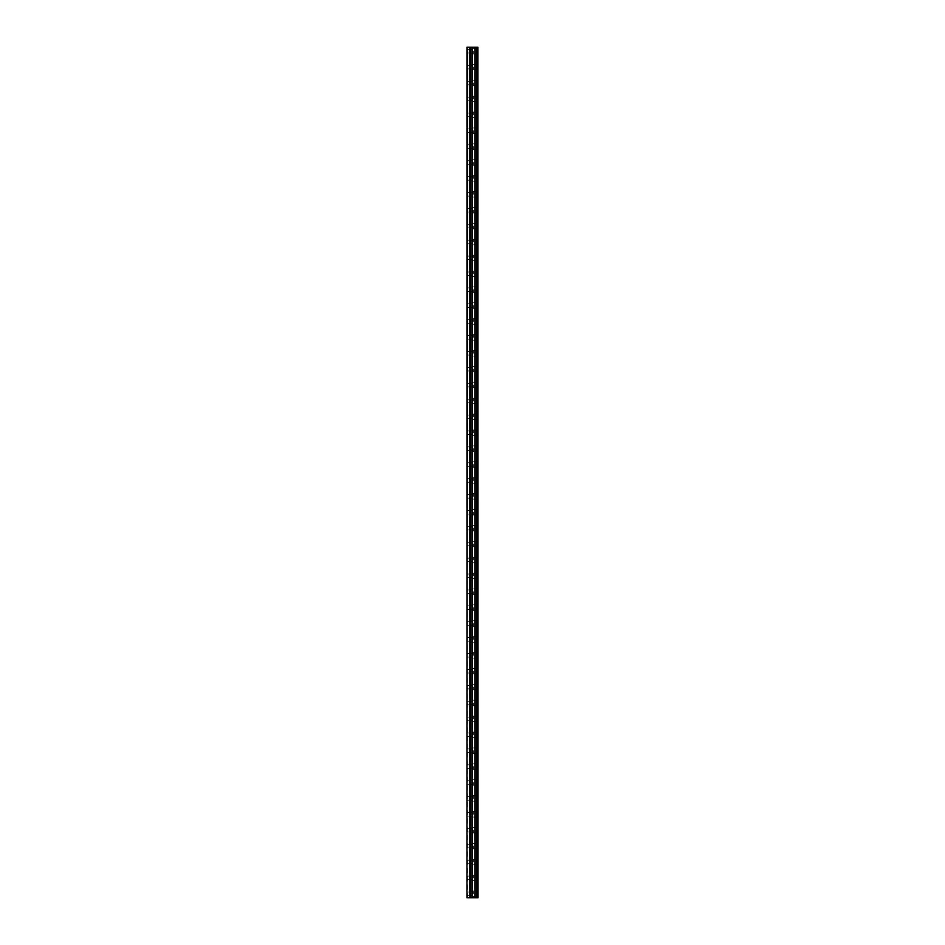 <?xml version="1.0" encoding="UTF-8"?>
<svg xmlns="http://www.w3.org/2000/svg" width="945" height="945" viewBox="0 0 945 945"><rect width="100%" height="100%" fill="white"/><g stroke="black" fill="none" stroke-linecap="round" stroke-linejoin="round"><path stroke-width="0.71" stroke-dasharray="4.72 3.54" d="M466.936 51.219L466.936 53.014L466.936 51.219M473.291 51.219L473.291 54.007L473.291 51.219M478.064 51.219L478.064 54.007L478.064 51.219M466.936 67.119L466.936 68.914L466.936 67.119M473.291 67.119L473.291 69.906L473.291 67.119M478.064 67.119L478.064 69.906L478.064 67.119M466.936 83.018L466.936 84.802L466.936 83.018M473.291 83.018L473.291 85.806L473.291 83.018M478.064 83.018L478.064 85.806L478.064 83.018M466.936 98.918L466.936 97.122L466.936 98.918M473.291 98.918L473.291 96.13L473.291 98.918M478.064 98.918L478.064 96.13L478.064 98.918M466.936 114.817L466.936 113.022L466.936 114.817M473.291 114.817L473.291 112.03L473.291 114.817M478.064 114.817L478.064 112.03L478.064 114.817M466.936 130.705L466.936 132.501L466.936 130.705M473.291 130.705L473.291 133.493L473.291 130.705M478.064 130.705L478.064 133.493L478.064 130.705M466.936 146.605L466.936 148.4L466.936 146.605M473.291 146.605L473.291 149.393L473.291 146.605M478.064 146.605L478.064 149.393L478.064 146.605M466.936 162.505L466.936 164.288L466.936 162.505M473.291 162.505L473.291 165.292L473.291 162.505M478.064 162.505L478.064 165.292L478.064 162.505M466.936 178.404L466.936 176.609L466.936 178.404M473.291 178.404L473.291 175.616L473.291 178.404M478.064 178.404L478.064 175.616L478.064 178.404M466.936 194.304L466.936 192.508L466.936 194.304M473.291 194.304L473.291 191.516L473.291 194.304M478.064 194.304L478.064 191.516L478.064 194.304M466.936 210.192L466.936 211.987L466.936 210.192M473.291 210.192L473.291 212.979L473.291 210.192M478.064 210.192L478.064 212.979L478.064 210.192M466.936 226.091L466.936 227.887L466.936 226.091M473.291 226.091L473.291 228.879L473.291 226.091M478.064 226.091L478.064 228.879L478.064 226.091M466.936 241.991L466.936 240.207L466.936 241.991M473.291 241.991L473.291 239.203L473.291 241.991M478.064 241.991L478.064 239.203L478.064 241.991M466.936 257.89L466.936 256.095L466.936 257.89M473.291 257.89L473.291 255.103L473.291 257.89M478.064 257.89L478.064 255.103L478.064 257.89M466.936 273.79L466.936 271.995L466.936 273.79M473.291 273.79L473.291 271.002L473.291 273.79M478.064 273.79L478.064 271.002L478.064 273.79M466.936 289.678L466.936 291.473L466.936 289.678M473.291 289.678L473.291 292.466L473.291 289.678M478.064 289.678L478.064 292.466L478.064 289.678M466.936 305.578L466.936 307.373L466.936 305.578M473.291 305.578L473.291 308.365L473.291 305.578M478.064 305.578L478.064 308.365L478.064 305.578M466.936 321.477L466.936 323.261L466.936 321.477M473.291 321.477L473.291 318.689L473.291 321.477M478.064 321.477L478.064 318.689L478.064 321.477M466.936 337.377L466.936 335.581L466.936 337.377M473.291 337.377L473.291 334.589L473.291 337.377M478.064 337.377L478.064 334.589L478.064 337.377M466.936 353.276L466.936 351.481L466.936 353.276M473.291 353.276L473.291 350.489L473.291 353.276M478.064 353.276L478.064 350.489L478.064 353.276M466.936 369.164L466.936 370.96L466.936 369.164M473.291 369.164L473.291 371.952L473.291 369.164M478.064 369.164L478.064 371.952L478.064 369.164M466.936 385.064L466.936 386.859L466.936 385.064M473.291 385.064L473.291 387.852L473.291 385.064M478.064 385.064L478.064 387.852L478.064 385.064M466.936 400.963L466.936 402.747L466.936 400.963M473.291 400.963L473.291 398.176L473.291 400.963M478.064 400.963L478.064 398.176L478.064 400.963M466.936 416.863L466.936 415.068L466.936 416.863M473.291 416.863L473.291 414.075L473.291 416.863M478.064 416.863L478.064 414.075L478.064 416.863M466.936 432.763L466.936 430.967L466.936 432.763M473.291 432.763L473.291 429.975L473.291 432.763M478.064 432.763L478.064 429.975L478.064 432.763M466.936 448.651L466.936 450.446L466.936 448.651M473.291 448.651L473.291 451.438L473.291 448.651M478.064 448.651L478.064 451.438L478.064 448.651M466.936 464.55L466.936 466.346L466.936 464.55M473.291 464.55L473.291 467.338L473.291 464.55M478.064 464.55L478.064 467.338L478.064 464.55M466.936 480.45L466.936 478.654L466.936 480.45M473.291 480.45L473.291 477.662L473.291 480.45M478.064 480.45L478.064 477.662L478.064 480.45M466.936 496.349L466.936 494.554L466.936 496.349M473.291 496.349L473.291 493.562L473.291 496.349M478.064 496.349L478.064 493.562L478.064 496.349M466.936 512.237L466.936 514.033L466.936 512.237M473.291 512.237L473.291 515.025L473.291 512.237M478.064 512.237L478.064 515.025L478.064 512.237M466.936 528.137L466.936 529.932L466.936 528.137M473.291 528.137L473.291 530.925L473.291 528.137M478.064 528.137L478.064 530.925L478.064 528.137M466.936 544.036L466.936 545.82L466.936 544.036M473.291 544.036L473.291 546.824L473.291 544.036M478.064 544.036L478.064 546.824L478.064 544.036M466.936 559.936L466.936 558.141L466.936 559.936M473.291 559.936L473.291 557.148L473.291 559.936M478.064 559.936L478.064 557.148L478.064 559.936M466.936 575.836L466.936 574.04L466.936 575.836M473.291 575.836L473.291 573.048L473.291 575.836M478.064 575.836L478.064 573.048L478.064 575.836M466.936 591.724L466.936 593.519L466.936 591.724M473.291 591.724L473.291 594.511L473.291 591.724M478.064 591.724L478.064 594.511L478.064 591.724M466.936 607.623L466.936 609.419L466.936 607.623M473.291 607.623L473.291 610.411L473.291 607.623M478.064 607.623L478.064 610.411L478.064 607.623M466.936 623.523L466.936 625.306L466.936 623.523M473.291 623.523L473.291 626.311L473.291 623.523M478.064 623.523L478.064 626.311L478.064 623.523M466.936 639.422L466.936 637.627L466.936 639.422M473.291 639.422L473.291 636.635L473.291 639.422M478.064 639.422L478.064 636.635L478.064 639.422M466.936 655.322L466.936 653.527L466.936 655.322M473.291 655.322L473.291 652.534L473.291 655.322M478.064 655.322L478.064 652.534L478.064 655.322M466.936 671.21L466.936 673.005L466.936 671.21M473.291 671.21L473.291 673.998L473.291 671.21M478.064 671.21L478.064 673.998L478.064 671.21M466.936 687.109L466.936 688.905L466.936 687.109M473.291 687.109L473.291 689.897L473.291 687.109M478.064 687.109L478.064 689.897L478.064 687.109M466.936 703.009L466.936 704.793L466.936 703.009M473.291 703.009L473.291 705.797L473.291 703.009M478.064 703.009L478.064 705.797L478.064 703.009M466.936 718.909L466.936 717.113L466.936 718.909M473.291 718.909L473.291 716.121L473.291 718.909M478.064 718.909L478.064 716.121L478.064 718.909M466.936 734.808L466.936 733.013L466.936 734.808M473.291 734.808L473.291 732.021L473.291 734.808M478.064 734.808L478.064 732.021L478.064 734.808M466.936 750.696L466.936 752.492L466.936 750.696M473.291 750.696L473.291 753.484L473.291 750.696M478.064 750.696L478.064 753.484L478.064 750.696M466.936 766.596L466.936 768.391L466.936 766.596M473.291 766.596L473.291 769.384L473.291 766.596M478.064 766.596L478.064 769.384L478.064 766.596M466.936 782.495L466.936 784.279L466.936 782.495M473.291 782.495L473.291 785.283L473.291 782.495M478.064 782.495L478.064 785.283L478.064 782.495M466.936 798.395L466.936 796.6L466.936 798.395M473.291 798.395L473.291 795.607L473.291 798.395M478.064 798.395L478.064 795.607L478.064 798.395M466.936 814.295L466.936 812.499L466.936 814.295M473.291 814.295L473.291 811.507L473.291 814.295M478.064 814.295L478.064 811.507L478.064 814.295M466.936 830.182L466.936 831.978L466.936 830.182M473.291 830.182L473.291 832.97L473.291 830.182M478.064 830.182L478.064 832.97L478.064 830.182M466.936 846.082L466.936 847.878L466.936 846.082M473.291 846.082L473.291 848.87L473.291 846.082M478.064 846.082L478.064 848.87L478.064 846.082M466.936 861.982L466.936 863.765L466.936 861.982M473.291 861.982L473.291 859.194L473.291 861.982M478.064 861.982L478.064 859.194L478.064 861.982M466.936 877.881L466.936 876.086L466.936 877.881M473.291 877.881L473.291 875.094L473.291 877.881M478.064 877.881L478.064 875.094L478.064 877.881M466.936 893.781L466.936 891.985L466.936 893.781M473.291 893.781L473.291 890.993L473.291 893.781M478.064 893.781L478.064 890.993L478.064 893.781M477.579 893.781L477.579 890.993L477.579 893.781M477.579 877.881L477.579 875.094L477.579 877.881M477.579 861.982L477.579 859.194L477.579 861.982M477.579 846.082L477.579 848.87L477.579 846.082M477.579 830.182L477.579 832.97L477.579 830.182M477.579 814.295L477.579 811.507L477.579 814.295M477.579 798.395L477.579 795.607L477.579 798.395M477.579 782.495L477.579 785.283L477.579 782.495M477.579 766.596L477.579 769.384L477.579 766.596M477.579 750.696L477.579 753.484L477.579 750.696M477.579 734.808L477.579 732.021L477.579 734.808M477.579 718.909L477.579 716.121L477.579 718.909M477.579 703.009L477.579 705.797L477.579 703.009M477.579 687.109L477.579 689.897L477.579 687.109M477.579 671.21L477.579 673.998L477.579 671.21M477.579 655.322L477.579 652.534L477.579 655.322M477.579 639.422L477.579 636.635L477.579 639.422M477.579 623.523L477.579 626.311L477.579 623.523M477.579 607.623L477.579 610.411L477.579 607.623M477.579 591.724L477.579 594.511L477.579 591.724M477.579 575.836L477.579 573.048L477.579 575.836M477.579 559.936L477.579 557.148L477.579 559.936M477.579 544.036L477.579 546.824L477.579 544.036M477.579 528.137L477.579 530.925L477.579 528.137M477.579 512.237L477.579 515.025L477.579 512.237M477.579 496.349L477.579 493.562L477.579 496.349M477.579 480.45L477.579 477.662L477.579 480.45M477.579 464.55L477.579 467.338L477.579 464.55M477.579 448.651L477.579 451.438L477.579 448.651M477.579 432.763L477.579 429.975L477.579 432.763M477.579 416.863L477.579 414.075L477.579 416.863M477.579 400.963L477.579 398.176L477.579 400.963M477.579 385.064L477.579 387.852L477.579 385.064M477.579 369.164L477.579 371.952L477.579 369.164M477.579 353.276L477.579 350.489L477.579 353.276M477.579 337.377L477.579 334.589L477.579 337.377M477.579 321.477L477.579 318.689L477.579 321.477M477.579 305.578L477.579 308.365L477.579 305.578M477.579 289.678L477.579 292.466L477.579 289.678M477.579 273.79L477.579 271.002L477.579 273.79M477.579 257.89L477.579 255.103L477.579 257.89M477.579 241.991L477.579 239.203L477.579 241.991M477.579 226.091L477.579 228.879L477.579 226.091M477.579 210.192L477.579 212.979L477.579 210.192M477.579 194.304L477.579 191.516L477.579 194.304M477.579 178.404L477.579 175.616L477.579 178.404M477.579 162.505L477.579 165.292L477.579 162.505M477.579 146.605L477.579 149.393L477.579 146.605M477.579 130.705L477.579 133.493L477.579 130.705M477.579 114.817L477.579 112.03L477.579 114.817M477.579 98.918L477.579 96.13L477.579 98.918M477.579 83.018L477.579 85.806L477.579 83.018M477.579 67.119L477.579 69.906L477.579 67.119M477.579 51.219L477.579 54.007L477.579 51.219M473.445 897.75L471.401 897.75L473.445 897.75M471.401 897.75L473.351 897.75L471.401 897.75M467.527 897.75L466.936 47.25L466.936 897.75L466.936 47.25L466.936 897.75L466.936 47.25L466.936 897.75L469.819 897.75L469.819 47.25L478.064 47.25L478.064 897.75L477.816 47.25M477.816 897.75L469.819 897.75M473.445 47.25L472.571 47.25L473.445 47.25M472.429 47.25L471.555 47.25L472.429 47.25M471.401 47.25L473.587 47.25L471.401 47.25M470.622 47.25L470.622 897.75L470.622 47.25M467.527 47.25L469.819 47.25M467.137 897.75L467.137 47.25L467.137 897.75M469.913 897.75L469.913 47.25M470.445 897.75L470.445 47.25M470.787 897.75L470.787 47.25M472.24 897.75L472.24 47.25M472.382 897.75L472.382 47.25M474.839 897.75L474.839 47.25M474.981 897.75L474.981 47.25M476.434 897.75L476.434 47.25M476.599 897.75L476.599 47.25M476.611 897.75L476.611 47.25M476.788 897.75L476.788 47.25M477.308 897.75L477.308 47.25M477.402 897.75L477.402 47.25M477.898 897.75L477.898 47.25M466.936 53.014L473.291 53.014M466.936 68.914L473.291 68.914M466.936 84.802L473.291 84.802M466.936 100.702L473.291 100.702M466.936 116.601L473.291 116.601M466.936 132.501L473.291 132.501M466.936 148.4L473.291 148.4M466.936 164.288L473.291 164.288M466.936 180.188L473.291 180.188M466.936 196.087L473.291 196.087M466.936 211.987L473.291 211.987M466.936 227.887L473.291 227.887M466.936 243.775L473.291 243.775M466.936 259.674L473.291 259.674M466.936 275.574L473.291 275.574M466.936 291.473L473.291 291.473M466.936 307.373L473.291 307.373M466.936 323.261L473.291 323.261M466.936 339.16L473.291 339.16M466.936 355.06L473.291 355.06M466.936 370.96L473.291 370.96M466.936 386.859L473.291 386.859M466.936 402.747L473.291 402.747M466.936 418.647L473.291 418.647M466.936 434.546L473.291 434.546M466.936 450.446L473.291 450.446M466.936 466.346L473.291 466.346M466.936 482.233L473.291 482.233M466.936 498.133L473.291 498.133M466.936 514.033L473.291 514.033M466.936 529.932L473.291 529.932M466.936 545.82L473.291 545.82M466.936 561.72L473.291 561.72M466.936 577.619L473.291 577.619M466.936 593.519L473.291 593.519M466.936 609.419L473.291 609.419M466.936 625.306L473.291 625.306M466.936 641.206L473.291 641.206M466.936 657.106L473.291 657.106M466.936 673.005L473.291 673.005M466.936 688.905L473.291 688.905M466.936 704.793L473.291 704.793M466.936 720.692L473.291 720.692M466.936 736.592L473.291 736.592M466.936 752.492L473.291 752.492M466.936 768.391L473.291 768.391M466.936 784.279L473.291 784.279M466.936 800.179L473.291 800.179M466.936 816.078L473.291 816.078M466.936 831.978L473.291 831.978M466.936 847.878L473.291 847.878M466.936 863.765L473.291 863.765M466.936 879.665L473.291 879.665M466.936 895.565L473.291 895.565M473.291 896.557L477.579 896.557M473.291 880.657L477.579 880.657M473.291 864.758L477.579 864.758M473.291 848.87L477.579 848.87M473.291 832.97L477.579 832.97M473.291 817.071L477.579 817.071M473.291 801.171L477.579 801.171M473.291 785.283L477.579 785.283M473.291 769.384L477.579 769.384M473.291 753.484L477.579 753.484M473.291 737.584L477.579 737.584M473.291 721.685L477.579 721.685M473.291 705.797L477.579 705.797M473.291 689.897L477.579 689.897M473.291 673.998L477.579 673.998M473.291 658.098L477.579 658.098M473.291 642.198L477.579 642.198M473.291 626.311L477.579 626.311M473.291 610.411L477.579 610.411M473.291 594.511L477.579 594.511M473.291 578.612L477.579 578.612M473.291 562.712L477.579 562.712M473.291 546.824L477.579 546.824M473.291 530.925L477.579 530.925M473.291 515.025L477.579 515.025M473.291 499.125L477.579 499.125M473.291 483.226L477.579 483.226M473.291 467.338L477.579 467.338M473.291 451.438L477.579 451.438M473.291 435.539L477.579 435.539M473.291 419.639L477.579 419.639M473.291 403.739L477.579 403.739M473.291 387.852L477.579 387.852M473.291 371.952L477.579 371.952M473.291 356.052L477.579 356.052M473.291 340.153L477.579 340.153M473.291 324.253L477.579 324.253M473.291 308.365L477.579 308.365M473.291 292.466L477.579 292.466M473.291 276.566L477.579 276.566M473.291 260.666L477.579 260.666M473.291 244.767L477.579 244.767M473.291 228.879L477.579 228.879M473.291 212.979L477.579 212.979M473.291 197.08L477.579 197.08M473.291 181.18L477.579 181.18M473.291 165.292L477.579 165.292M473.291 149.393L477.579 149.393M473.291 133.493L477.579 133.493M473.291 117.593L477.579 117.593M473.291 101.694L477.579 101.694M473.291 85.806L477.579 85.806M473.291 69.906L477.579 69.906M473.291 54.007L477.579 54.007M473.291 48.443L477.579 48.443M473.291 64.343L477.579 64.343M473.291 80.242L477.579 80.242M473.291 96.13L477.579 96.13M473.291 112.03L477.579 112.03M473.291 127.929L477.579 127.929M473.291 143.829L477.579 143.829M473.291 159.717L477.579 159.717M473.291 175.616L477.579 175.616M473.291 191.516L477.579 191.516M473.291 207.416L477.579 207.416M473.291 223.315L477.579 223.315M473.291 239.203L477.579 239.203M473.291 255.103L477.579 255.103M473.291 271.002L477.579 271.002M473.291 286.902L477.579 286.902M473.291 302.802L477.579 302.802M473.291 318.689L477.579 318.689M473.291 334.589L477.579 334.589M473.291 350.489L477.579 350.489M473.291 366.388L477.579 366.388M473.291 382.288L477.579 382.288M473.291 398.176L477.579 398.176M473.291 414.075L477.579 414.075M473.291 429.975L477.579 429.975M473.291 445.875L477.579 445.875M473.291 461.774L477.579 461.774M473.291 477.662L477.579 477.662M473.291 493.562L477.579 493.562M473.291 509.461L477.579 509.461M473.291 525.361L477.579 525.361M473.291 541.261L477.579 541.261M473.291 557.148L477.579 557.148M473.291 573.048L477.579 573.048M473.291 588.948L477.579 588.948M473.291 604.847L477.579 604.847M473.291 620.747L477.579 620.747M473.291 636.635L477.579 636.635M473.291 652.534L477.579 652.534M473.291 668.434L477.579 668.434M473.291 684.334L477.579 684.334M473.291 700.233L477.579 700.233M473.291 716.121L477.579 716.121M473.291 732.021L477.579 732.021M473.291 747.92L477.579 747.92M473.291 763.82L477.579 763.82M473.291 779.708L477.579 779.708M473.291 795.607L477.579 795.607M473.291 811.507L477.579 811.507M473.291 827.407L477.579 827.407M473.291 843.306L477.579 843.306M473.291 859.194L477.579 859.194M473.291 875.094L477.579 875.094M473.291 890.993L477.579 890.993M466.936 891.985L473.291 891.985M466.936 876.086L473.291 876.086M466.936 860.198L473.291 860.198M466.936 844.298L473.291 844.298M466.936 828.399L473.291 828.399M466.936 812.499L473.291 812.499M466.936 796.6L473.291 796.6M466.936 780.712L473.291 780.712M466.936 764.812L473.291 764.812M466.936 748.912L473.291 748.912M466.936 733.013L473.291 733.013M466.936 717.113L473.291 717.113M466.936 701.225L473.291 701.225M466.936 685.326L473.291 685.326M466.936 669.426L473.291 669.426M466.936 653.527L473.291 653.527M466.936 637.627L473.291 637.627M466.936 621.739L473.291 621.739M466.936 605.839L473.291 605.839M466.936 589.94L473.291 589.94M466.936 574.04L473.291 574.04M466.936 558.141L473.291 558.141M466.936 542.253L473.291 542.253M466.936 526.353L473.291 526.353M466.936 510.454L473.291 510.454M466.936 494.554L473.291 494.554M466.936 478.654L473.291 478.654M466.936 462.766L473.291 462.766M466.936 446.867L473.291 446.867M466.936 430.967L473.291 430.967M466.936 415.068L473.291 415.068M466.936 399.18L473.291 399.18M466.936 383.28L473.291 383.28M466.936 367.381L473.291 367.381M466.936 351.481L473.291 351.481M466.936 335.581L473.291 335.581M466.936 319.693L473.291 319.693M466.936 303.794L473.291 303.794M466.936 287.894L473.291 287.894M466.936 271.995L473.291 271.995M466.936 256.095L473.291 256.095M466.936 240.207L473.291 240.207M466.936 224.308L473.291 224.308M466.936 208.408L473.291 208.408M466.936 192.508L473.291 192.508M466.936 176.609L473.291 176.609M466.936 160.721L473.291 160.721M466.936 144.821L473.291 144.821M466.936 128.922L473.291 128.922M466.936 113.022L473.291 113.022M466.936 97.122L473.291 97.122M466.936 81.235L473.291 81.235M466.936 65.335L473.291 65.335M466.936 49.435L473.291 49.435"/><path stroke-width="1.42" d="M477.898 47.25L478.064 897.75L477.898 47.25L466.936 47.25L466.936 897.75L467.527 47.25M467.527 897.75L477.898 897.75M470.622 47.25L470.622 897.75L470.622 47.25M477.816 897.75L477.816 47.25M477.402 897.75L477.402 47.25M477.308 897.75L477.308 47.25M476.788 897.75L476.788 47.25M476.611 897.75L476.611 47.25M476.599 897.75L476.599 47.25M476.434 897.75L476.434 47.25M474.981 897.75L474.981 47.25M474.839 897.75L474.839 47.25M472.382 897.75L472.382 47.25M472.24 897.75L472.24 47.25M470.787 897.75L470.787 47.25M470.445 897.75L470.445 47.25M469.913 897.75L469.913 47.25M469.819 897.75L469.819 47.25"/></g></svg>
